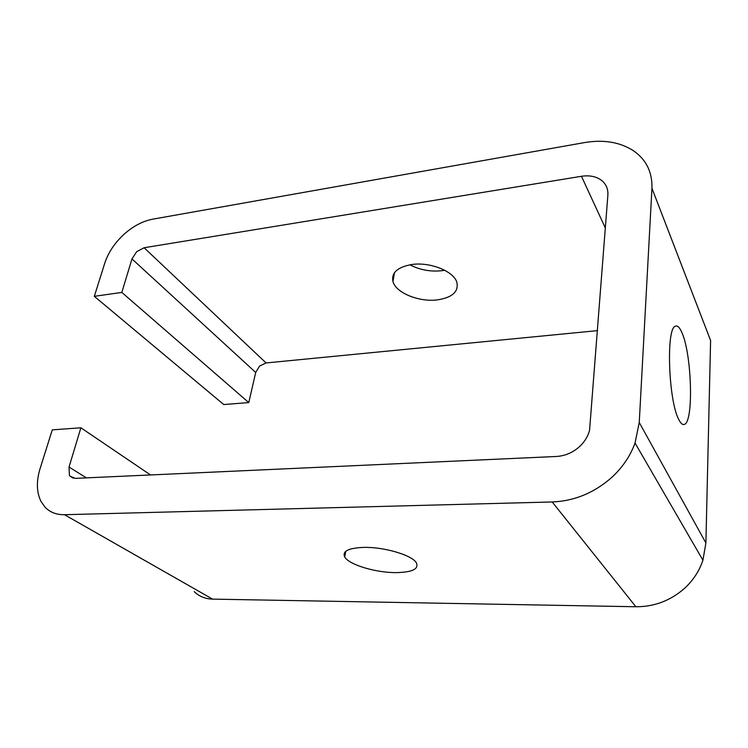 <?xml version="1.0" encoding="UTF-8"?>
<svg xmlns="http://www.w3.org/2000/svg" width="748" height="748" viewBox="0 0 748 748"><rect width="100%" height="100%" fill="white"/><g stroke="black" fill="none" stroke-linecap="round" stroke-linejoin="round"><path stroke-width="1.12" d="M681.942 332.692C691.835 354.3 693.826 422.227 684.345 424.415C682.578 425.07 680.717 423.424 678.763 419.478C668.394 400.676 665.954 327.689 675.425 326.184C677.538 325.277 679.708 327.446 681.942 332.692M409.932 264.801C419.843 269.953 430.539 271.917 442.012 270.683L444.667 270.243M437.561 299.864C419.273 302.351 395.851 292.907 392.943 281.529C391.213 272.805 397.431 267.148 411.596 264.54C429.698 261.716 453.41 271.056 456.776 282.052C458.935 291.533 452.521 297.47 437.561 299.864M395.982 572.622C375.767 572.744 348.942 564.703 344.725 557.017C342.051 551.154 348.549 547.947 364.229 547.377C384.322 546.984 411.69 555.091 416.215 562.571C419.263 568.947 412.522 572.295 395.982 572.622M611.677 477.486C594.164 492.904 574.342 501.057 552.202 501.964L64.496 514.708C56.409 514.82 49.892 512.277 44.955 507.069L40.944 501.328C36.521 492.137 36.241 481.207 40.111 468.519L52.285 429.866L80.887 427.791L69.022 467.023L69.386 475.223L70.032 476.177L75.333 478.374L556.288 456.486C564.946 455.962 572.659 452.708 579.429 446.715C584.506 442.003 587.881 436.561 589.555 430.381L607.881 195.032C608.227 188.58 605.861 183.503 600.784 179.81C595.53 176.304 589.087 175.135 581.458 176.294L144.102 247.747L136.725 251.637L131.957 258.911L121.821 292.421L94.323 296.33L104.748 263.221C108.208 252.721 114.5 243.203 123.616 234.666C132.873 226.298 142.531 221.146 152.611 219.192L584.478 142.588C603.271 139.409 619.419 142.008 632.911 150.385C646.057 159.268 652.396 171.89 651.947 188.262L639.25 422.489L635.033 443.031C630.302 455.99 622.523 467.481 611.677 477.486M194.237 591.612C199.127 596.399 205.242 598.905 212.572 599.12L635.884 606.75C654.276 606.806 670.489 600.672 684.532 588.367C693.218 580.355 699.352 570.967 702.924 560.205L705.897 542.973L710.6 340.499L651.947 188.262M94.323 296.33L223.736 404.546L248.775 402.574L255.704 372.467L259.575 366.071L266.082 362.948L597.596 330.616M150.526 474.952L80.887 427.791M248.775 402.574L121.821 292.421M552.202 501.964L635.884 606.75M212.572 599.12L64.496 514.708M86.375 477.869L69.022 467.023M266.082 362.948L144.102 247.747M131.957 258.911L255.704 372.467M581.458 176.294L605.375 228.075M705.897 542.973L639.25 422.489M684.345 424.415L683.027 424.49M392.943 281.529L394.486 272.674M344.725 557.017L345.726 551.341M70.032 476.177L73.313 478.206M702.924 560.205L635.033 443.031"/></g></svg>
